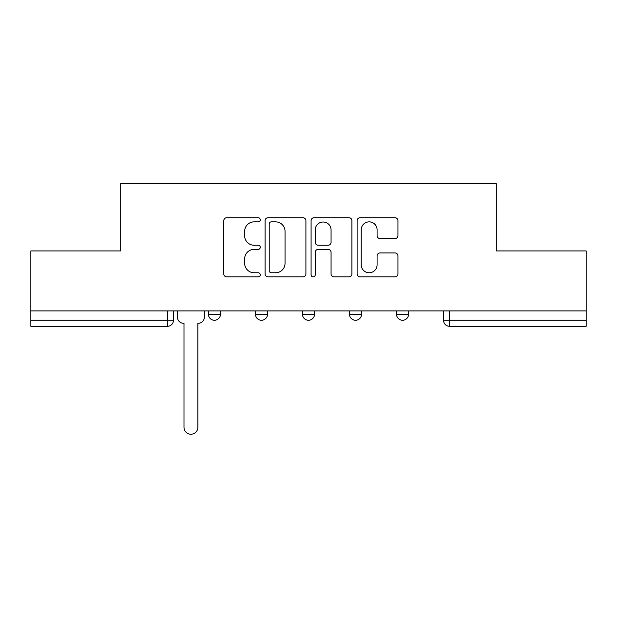<?xml version="1.0" encoding="UTF-8"?>
<svg xmlns="http://www.w3.org/2000/svg" width="617" height="617" viewBox="0 0 617 617"><rect width="100%" height="100%" fill="white"/><g stroke="black" fill="none" stroke-linecap="round" stroke-linejoin="round"><path stroke-width="0.93" d="M260.266 219.799A2.075 2.075 0 0 0 258.199 217.724L226.755 217.724A2.962 2.962 0 0 0 223.794 220.685L223.794 273.948A2.962 2.962 0 0 0 226.755 276.902L258.199 276.902A2.075 2.075 0 0 0 260.266 274.835A2.075 2.075 0 0 0 258.199 272.76L254.127 272.76A9.471 9.471 0 0 1 244.656 263.297L244.656 258.855A9.471 9.471 0 0 1 254.127 249.384L258.199 249.384A2.075 2.075 0 0 0 260.266 247.317A2.075 2.075 0 0 0 258.199 245.242L254.127 245.242A9.471 9.471 0 0 1 244.656 235.771L244.656 231.336A9.471 9.471 0 0 1 254.127 221.865L258.199 221.865A2.075 2.075 0 0 0 260.266 219.799M349.5 314.238L349.5 310.922L349.5 314.238A6.031 6.031 0 0 0 355.531 320.269A6.031 6.031 0 0 1 349.5 314.238L361.554 314.238A6.031 6.031 0 0 1 355.531 320.269M255.446 314.238L255.446 310.922L255.446 314.238A6.031 6.031 0 0 0 261.469 320.269A6.031 6.031 0 0 1 255.446 314.238L267.5 314.238A6.031 6.031 0 0 1 261.469 320.269A6.031 6.031 0 0 0 267.5 314.238L267.5 310.922L267.5 314.238M394.98 238.586A2.962 2.962 0 0 0 397.942 235.625L397.942 220.685A2.962 2.962 0 0 0 394.98 217.724L360.066 217.724A2.962 2.962 0 0 0 357.104 220.685L357.104 273.948A2.962 2.962 0 0 0 360.066 276.902L394.98 276.902A2.962 2.962 0 0 0 397.942 273.948L397.942 255.893A2.962 2.962 0 0 0 394.98 252.939L380.033 252.939A2.962 2.962 0 0 0 377.08 255.893L377.08 264.847A7.913 7.913 0 0 1 369.159 272.76A7.913 7.913 0 0 1 361.246 264.847L361.246 229.779A7.913 7.913 0 0 1 369.159 221.865A7.913 7.913 0 0 1 377.08 229.779L377.08 235.625A2.962 2.962 0 0 0 380.033 238.586L394.98 238.586M30.85 310.922L30.85 250.934L120.685 250.934L120.685 183.704L496.315 183.704L496.315 250.934L586.15 250.934L586.15 310.922L30.85 310.922L30.85 320.269L173.446 320.269L173.446 310.922L173.446 320.269A6.031 6.031 0 0 1 167.415 326.3L30.85 326.3L30.85 320.269M305.909 220.685A2.962 2.962 0 0 0 302.955 217.724L268.033 217.724A2.962 2.962 0 0 0 265.079 220.685L265.079 273.948A2.962 2.962 0 0 0 268.033 276.902L302.955 276.902A2.962 2.962 0 0 0 305.909 273.948L305.909 220.685M314.045 217.724L348.967 217.724A2.962 2.962 0 0 1 351.921 220.685L351.921 273.948A2.962 2.962 0 0 1 348.967 276.902L334.021 276.902A2.962 2.962 0 0 1 331.067 273.948L331.067 252.345A2.962 2.962 0 0 0 328.105 249.384L318.195 249.384A2.962 2.962 0 0 0 315.233 252.345L315.233 274.835A2.075 2.075 0 0 1 313.158 276.902A2.075 2.075 0 0 1 311.091 274.835L311.091 220.685A2.962 2.962 0 0 1 314.045 217.724M443.554 310.922L443.554 320.269L586.15 320.269L586.15 326.3L449.585 326.3A6.031 6.031 0 0 1 443.554 320.269L443.554 310.922M586.15 310.922L586.15 320.269M408.585 310.922L408.585 314.238A6.031 6.031 0 0 1 402.554 320.269A6.031 6.031 0 0 1 396.53 314.238A6.031 6.031 0 0 0 402.554 320.269A6.031 6.031 0 0 0 408.585 314.238L408.585 310.922M396.53 310.922L396.53 314.238L408.585 314.238M361.554 310.922L361.554 314.238M314.531 310.922L314.531 314.238A6.031 6.031 0 0 1 308.5 320.269A6.031 6.031 0 0 1 302.469 314.238L314.531 314.238M302.469 310.922L302.469 314.238M220.47 310.922L220.47 314.238A6.031 6.031 0 0 1 214.446 320.269A6.031 6.031 0 0 1 208.415 314.238A6.031 6.031 0 0 0 214.446 320.269A6.031 6.031 0 0 0 220.47 314.238L220.47 310.922M208.415 310.922L208.415 314.238L220.47 314.238M449.585 310.922L449.585 326.3A6.031 6.031 0 0 1 443.554 320.269M271.287 221.865A2.075 2.075 0 0 0 269.22 223.94L269.22 270.693A2.075 2.075 0 0 0 271.287 272.76L275.583 272.76A9.471 9.471 0 0 0 285.046 263.297L285.046 231.336A9.471 9.471 0 0 0 275.583 221.865L271.287 221.865M331.067 229.933A7.913 7.913 0 0 0 323.146 222.012A7.913 7.913 0 0 0 315.233 229.933L315.233 242.28A2.962 2.962 0 0 0 318.195 245.242L328.105 245.242A2.962 2.962 0 0 0 331.067 242.28L331.067 229.933M177.511 310.922L177.511 317.254A6.031 6.031 0 0 0 183.542 323.285L183.997 323.285L183.997 427.288A6.934 6.934 0 0 0 190.931 434.221A6.934 6.934 0 0 0 197.864 427.288L197.864 323.285L198.312 323.285A6.031 6.031 0 0 0 204.343 317.254L204.343 310.922M167.415 310.922L167.415 326.3"/></g></svg>
